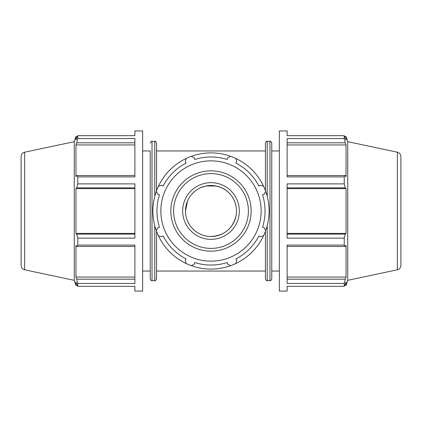 <?xml version="1.0" encoding="UTF-8"?>
<svg xmlns="http://www.w3.org/2000/svg" width="422" height="422" viewBox="0 0 422 422"><rect width="100%" height="100%" fill="white"/><g stroke="black" fill="none" stroke-linecap="round" stroke-linejoin="round"><path stroke-width="0.63" d="M265.438 231.309L265.438 278.873L265.438 231.309M142.636 150.949L150.232 150.949L150.232 278.873L150.232 271.051L142.636 271.051M156.562 190.691L156.562 143.127C155.823 141.486 155.227 140.895 154.774 141.338L154.774 196.341M154.774 225.659L154.774 280.662C155.227 281.105 155.823 280.514 156.562 278.873L156.562 231.309M134.887 234.115L76.72 234.115L77.759 238.113L77.759 245.103L134.887 245.103L134.887 283.447L77.759 283.447L77.759 286.338L75.939 282.017L75.939 285.467L77.305 285.467M77.759 286.338L134.887 286.338L134.887 291.069L142.636 291.069L142.636 130.931L134.887 130.931L134.887 135.662L77.759 135.662L77.759 138.553L76.72 142.821L134.887 142.821M134.887 175.505L76.72 175.505L77.759 176.897L77.759 183.887L134.887 183.887L134.887 238.113L77.759 238.113M77.759 138.553L134.887 138.553L134.887 176.897L77.759 176.897M24.634 152.215C22.435 152.843 21.253 154.299 21.1 156.583L21.1 265.417C21.253 267.701 22.435 269.157 24.634 269.785L24.634 152.215L74.272 141.665L75.939 136.533L75.939 139.983L77.759 135.662M76.72 175.505L75.939 176.618L75.939 144.946L76.72 142.821M134.887 233.392L75.939 233.392L75.939 188.608L76.72 187.885L134.887 187.885M76.72 234.115L75.939 233.392M134.887 279.179L76.72 279.179L77.759 283.447M134.887 277.054L75.939 277.054L75.939 245.382L76.72 246.495L134.887 246.495M76.72 279.179L75.939 277.054M134.887 144.946L75.939 144.946M134.887 188.608L75.939 188.608M77.759 183.887L76.72 187.885M77.759 245.103L76.72 246.495M74.272 141.665L74.272 280.335L75.939 285.467M271.768 211L271.768 143.127C271.029 141.486 270.433 140.895 269.98 141.338L269.98 280.662C270.433 281.105 271.029 280.514 271.768 278.873L271.768 211L271.768 271.051L279.364 271.051M156.562 150.949L265.438 150.949L265.438 143.127L265.438 190.691M287.113 246.495L345.28 246.495L344.241 245.103L287.113 245.103L287.113 283.447L344.241 283.447L345.28 279.179L287.113 279.179M400.9 265.417L400.9 211L400.9 265.417C400.747 267.701 399.565 269.157 397.366 269.785L397.366 152.215L347.728 141.665L347.728 280.335L346.061 285.467L346.061 282.017L344.241 286.338L287.113 286.338L287.113 291.069L279.364 291.069L279.364 130.931L287.113 130.931L287.113 135.662L344.241 135.662L346.061 139.983L346.061 136.533L344.695 136.533M287.113 187.885L345.28 187.885L344.241 183.887L287.113 183.887L287.113 238.113L344.241 238.113L345.28 234.115L287.113 234.115M287.113 142.821L345.28 142.821L344.241 138.553L287.113 138.553L287.113 176.897L344.241 176.897L345.28 175.505L287.113 175.505M287.113 144.946L346.061 144.946L346.061 176.618L345.28 175.505M345.28 142.821L346.061 144.946M287.113 188.608L346.061 188.608L346.061 233.392L345.28 234.115M345.28 187.885L346.061 188.608M287.113 233.392L346.061 233.392M345.28 246.495L346.061 245.382L346.061 277.054L345.28 279.179M287.113 277.054L346.061 277.054M344.241 238.113L344.241 245.103M344.241 283.447L344.241 286.338M344.241 135.662L344.241 138.553M344.241 176.897L344.241 183.887M400.9 211L400.9 156.583L400.9 211M265.67 230.676A58.104 58.104 0 0 0 265.67 191.324L264.198 194.225L262.537 194.753A54.037 54.037 0 0 1 262.537 227.247L264.198 227.774L265.67 230.676A58.104 58.104 0 0 1 263.571 235.745L260.479 236.758L258.929 235.951A54.037 54.037 0 0 1 235.951 258.929L236.758 260.479L235.745 263.571A58.104 58.104 0 0 0 263.571 235.745M263.571 186.255A58.104 58.104 0 0 0 235.745 158.429L236.758 161.52L235.951 163.071A54.037 54.037 0 0 1 258.929 186.049L260.479 185.242L263.571 186.255A58.104 58.104 0 0 1 265.67 191.324M191.324 265.67A58.104 58.104 0 0 0 230.676 265.67L227.774 264.198L227.247 262.537A54.037 54.037 0 0 1 194.753 262.537L194.225 264.198L191.324 265.67A58.104 58.104 0 0 1 186.255 263.571L185.242 260.479L186.049 258.929A54.037 54.037 0 0 1 163.071 235.951L161.52 236.758L158.429 235.745A58.104 58.104 0 0 0 186.255 263.571M191.324 156.33L194.225 157.802L194.753 159.463A54.037 54.037 0 0 1 227.247 159.463L227.774 157.802L230.676 156.33A58.104 58.104 0 0 0 156.33 230.676L157.802 227.774L159.463 227.247A54.037 54.037 0 0 1 159.463 194.753L157.802 194.225L156.33 191.324M158.429 186.255L161.52 185.242L163.071 186.049A54.037 54.037 0 0 1 186.049 163.071L185.242 161.52L186.255 158.429M211 236.51C197.111 236.594 185.453 225.095 185.49 211L187.489 201.099C190.28 194.742 194.816 190.206 201.099 187.489L205.968 185.991L216.032 185.991L220.901 187.489C231.594 191.662 238.514 204.158 236.009 216.017C232.548 228.814 224.214 235.645 211 236.51M160.851 211A50.149 50.149 0 0 0 236.072 254.429A50.149 50.149 0 0 0 236.072 167.571A50.149 50.149 0 0 0 160.851 211M182.657 211A28.343 28.343 0 0 0 225.174 235.545A28.343 28.343 0 0 0 225.174 186.455A28.343 28.343 0 0 0 182.657 211M235.745 158.429A58.104 58.104 0 0 0 230.676 156.33M230.676 265.67A58.104 58.104 0 0 0 235.745 263.571M156.33 230.676A58.104 58.104 0 0 0 158.429 235.745M185.49 211A25.51 25.51 0 0 0 223.755 233.092A25.51 25.51 0 0 0 223.755 188.908A25.51 25.51 0 0 0 185.49 211M150.232 278.873C150.97 280.514 151.567 281.105 152.02 280.662L152.02 141.338C151.567 140.895 150.97 141.486 150.232 143.127M267.226 196.341L267.226 141.338L269.98 141.338M269.98 280.662L267.226 280.662L267.226 225.659M170.841 211A40.159 40.159 0 0 0 231.077 245.778A40.159 40.159 0 0 0 231.077 176.222A40.159 40.159 0 0 0 170.841 211M173.616 211A37.384 37.384 0 0 1 229.695 178.622A37.384 37.384 0 0 1 229.695 243.378A37.384 37.384 0 0 1 173.616 211M156.562 271.051L265.438 271.051M152.02 280.662L154.774 280.662M152.02 141.338L154.774 141.338M75.939 136.533L77.305 136.533M24.634 269.785L74.272 280.335M267.226 141.338C266.773 140.895 266.176 141.486 265.438 143.127M267.226 280.662C266.773 281.105 266.176 280.514 265.438 278.873M347.728 141.665L346.061 136.533M344.695 285.467L346.061 285.467M397.366 152.215C399.565 152.843 400.747 154.299 400.9 156.583M397.366 269.785L347.728 280.335M271.768 150.949L279.364 150.949"/></g></svg>
